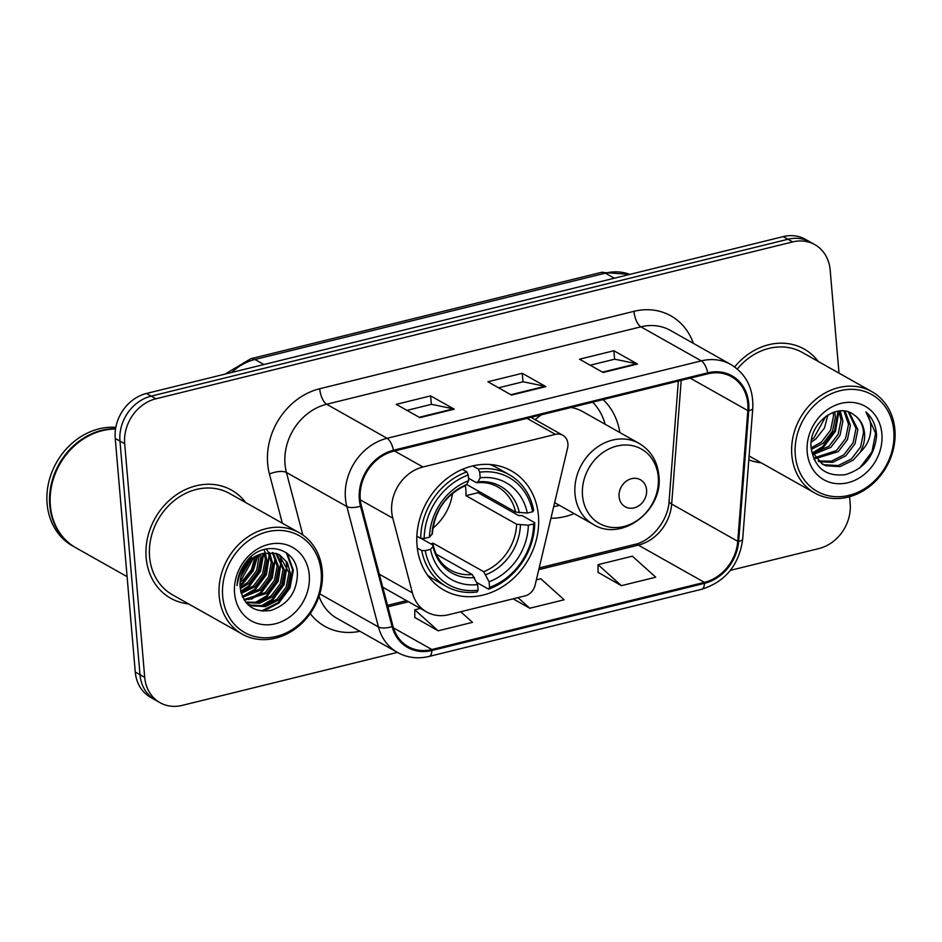 <?xml version="1.0" encoding="UTF-8"?>
<svg xmlns="http://www.w3.org/2000/svg" width="942" height="942" viewBox="0 0 942 942"><rect width="100%" height="100%" fill="white"/><g stroke="black" fill="none" stroke-linecap="round" stroke-linejoin="round"><path stroke-width="1.41" d="M391.731 511.965A38.775 33.029 119.4 0 0 392.79 518.171L412.396 592.859A38.775 33.029 119.4 0 0 426.644 611.959A38.775 33.029 119.4 0 0 448.816 614.679L525 595.909A12.929 11.01 119.4 0 0 535.08 585.253L567.579 448.039A12.929 11.01 119.4 0 0 562.81 435.275A12.929 11.01 119.4 0 0 555.427 434.368L422.958 466.997A38.775 33.029 119.4 0 0 391.731 511.965M550.952 518.241A68.507 58.345 119.4 0 0 574.125 513.602M417.035 545.489A68.507 58.345 119.4 0 0 444.094 590.21A68.507 58.345 119.4 0 0 508.986 582.191A68.507 58.345 119.4 0 0 538.424 515.58A68.507 58.345 119.4 0 0 511.365 470.859A68.507 58.345 119.4 0 0 446.473 478.877A68.507 58.345 119.4 0 0 417.035 545.489M619.824 432.531A68.507 58.345 119.4 0 0 603.115 399.596M839.004 373.15L830.161 269.965A38.775 33.029 119.4 0 0 814.842 244.649L805.398 239.327A38.775 33.029 119.4 0 0 783.226 236.607L146.469 393.462A38.775 33.029 119.4 0 0 115.242 438.43L135.271 672.035A38.775 33.029 119.4 0 0 150.59 697.351L155.312 700.012A38.775 33.029 119.4 0 1 139.993 674.696A38.775 33.029 119.4 0 0 155.312 700.012L160.022 702.673A38.775 33.029 119.4 0 0 182.195 705.393L397.371 652.394M814.842 244.649A38.775 33.029 119.4 0 0 792.669 241.917L155.913 398.784A38.775 33.029 119.4 0 0 124.685 443.753L119.964 441.091L139.993 674.696L119.964 441.091A38.775 33.029 119.4 0 1 151.191 396.123A38.775 33.029 119.4 0 0 119.964 441.091L115.242 438.43M792.669 241.917L787.948 239.268L151.191 396.123L787.948 239.268A38.775 33.029 119.4 0 1 810.12 241.988A38.775 33.029 119.4 0 0 787.948 239.268L783.226 236.607M146.151 557.735A62.042 52.846 119.4 0 0 170.655 598.241A62.042 52.846 119.4 0 0 188.577 603.893A62.042 52.846 119.4 0 1 170.655 598.241A62.042 52.846 119.4 0 1 146.151 557.735A62.042 52.846 119.4 0 1 172.81 497.411A62.042 52.846 119.4 0 1 231.579 490.146A62.042 52.846 119.4 0 0 172.81 497.411A62.042 52.846 119.4 0 0 146.151 557.735M748.808 459.814A62.042 52.846 119.4 0 0 761.207 462.828A62.042 52.846 119.4 0 1 748.808 459.814M360.256 499.189A41.366 35.231 -60.6 0 1 393.568 451.218L707.819 373.809A41.366 35.231 -60.6 0 1 731.463 376.706A41.366 35.231 -60.6 0 1 747.83 410.606L737.751 541.309A41.366 35.231 -60.6 0 1 704.416 582.368L431.848 649.521A41.366 35.231 -60.6 0 1 408.192 646.624A41.366 35.231 -60.6 0 1 392.991 626.242L361.387 505.807A41.366 35.231 -60.6 0 1 360.256 499.189M359.338 499.413A42.39 36.114 119.4 0 0 360.503 506.195L392.108 626.63A42.39 36.114 119.4 0 0 431.931 650.498L704.498 583.345A42.39 36.114 119.4 0 0 738.669 541.25L748.749 410.559A42.39 36.114 119.4 0 0 707.736 372.832L393.473 450.252A42.39 36.114 119.4 0 0 359.338 499.413M590.21 365.225L614.714 359.196L636.662 363.73A10.338 4.227 76.2 0 1 637.475 364.036L613.878 350.742L579.518 359.196L603.115 372.502L637.475 364.036M614.596 359.22L613.878 350.742M406.968 410.371L431.471 404.33L453.432 408.863A10.338 4.227 76.2 0 1 454.232 409.181L430.635 395.875L396.276 404.342L419.873 417.647L454.232 409.181M431.365 404.365L430.635 395.875M498.589 387.798L523.093 381.769L545.041 386.291A10.338 4.227 76.2 0 1 545.854 386.609L522.257 373.303L487.897 381.769L511.494 395.075L545.854 386.609M522.987 381.793L522.257 373.303M245.697 502.557A62.042 52.846 119.4 0 0 231.579 490.146A62.042 52.846 119.4 0 1 245.697 502.557M818.327 361.493A62.042 52.846 119.4 0 0 804.209 349.082A62.042 52.846 119.4 0 0 734.689 366.944A62.042 52.846 119.4 0 1 804.209 349.082L804.209 349.082A62.042 52.846 119.4 0 1 818.327 361.493M124.685 443.753L144.715 677.357A38.775 33.029 119.4 0 0 160.022 702.673M730.38 570.357L818.951 548.538A38.775 33.029 119.4 0 0 850.179 503.57L849.602 496.717M414.786 617.457L438.148 630.81L472.507 622.344L460.72 611.747M598.029 572.312L621.39 585.665L655.75 577.211L632.388 556.192L598.029 564.658L598.029 572.5M513.107 598.841L529.769 608.238L564.128 599.771L540.767 578.765L536.363 579.848M529.769 608.238L517.982 597.64M420.368 608.426L414.786 609.804L414.786 617.646M438.148 630.81L414.786 609.804M621.39 585.665L598.029 564.658M321.163 571.971A55.578 47.336 119.4 0 0 267.434 531.783A55.578 47.336 119.4 0 0 222.677 596.227A55.578 47.336 119.4 0 0 276.406 636.415A55.578 47.336 119.4 0 0 321.163 571.971M322.27 570.734A58.157 49.537 119.4 0 0 299.297 532.772A58.157 49.537 119.4 0 0 244.202 539.578A58.157 49.537 119.4 0 0 219.203 596.133A58.157 49.537 119.4 0 0 242.176 634.107A58.157 49.537 119.4 0 0 297.283 627.29A58.157 49.537 119.4 0 0 322.27 570.734M299.297 532.772L229.683 493.526A58.157 49.537 119.4 0 0 174.576 500.332A58.157 49.537 119.4 0 0 149.59 556.887A58.157 49.537 119.4 0 0 172.563 594.861L242.176 634.107M115.548 429.034A64.621 55.048 119.4 0 0 50.35 505.595A64.621 55.048 119.4 0 0 75.878 547.785L127.088 576.645M115.607 428.704A64.621 55.048 119.4 0 0 49.749 505.253A64.621 55.048 119.4 0 0 75.289 547.455A64.621 55.048 119.4 0 0 75.584 547.62M115.842 427.338A64.621 55.048 119.4 0 0 47.1 503.758A64.621 55.048 119.4 0 0 72.628 545.948L75.289 547.455M255.011 557.063L251.408 569.686L243.154 580.072L240.104 582.356M253.339 558.241L241.67 579.236L240.328 580.319M260.651 554.202L260.934 556.934L258.155 571.264L249.053 583.392L240.269 588.679M259.344 554.732L256.683 570.44L247.569 582.556L240.139 587.278M265.361 552.86L266.833 560.266L264.054 574.596L254.952 586.713L241.234 593.436M264.243 553.119L265.361 559.43L262.582 573.76L253.469 585.889L240.94 592.353M269.506 552.412L272.733 563.587L269.954 577.917L260.852 590.045L242.659 597.24M268.505 552.448L271.261 562.763L268.482 577.081L259.368 589.209L242.271 596.368M273.239 552.683L278.632 566.919L275.853 581.249L266.751 593.366L244.355 600.301M272.332 552.554L277.16 566.083L274.381 580.413L265.267 592.542L243.919 599.607M276.642 553.566L284.531 570.24L281.752 584.57L272.65 596.698L259.674 603.257L246.027 602.609M275.818 553.295L283.059 569.404L280.28 583.734L271.166 595.862L258.826 602.279L245.638 602.115M263.666 553.272A29.214 24.881 119.4 0 0 240.128 587.149C243.201 605.105 253.48 612.865 270.955 610.428C287.781 604.564 296.6 592.612 297.413 574.561C297.613 548.02 264.455 539.142 247.228 560.49C240.975 567.873 237.584 576.245 237.031 585.583C240.01 567.59 248.888 556.816 263.666 553.272L276.43 553.484L279.739 554.968L287.322 562.61L290.43 573.56L287.651 587.89L278.549 600.019L265.432 606.613L251.679 605.847L246.639 603.316M278.997 554.567L288.959 572.736L286.18 587.066L277.078 599.183L263.948 605.788L250.195 605.011L247.369 603.787M263.89 549.598L264.961 551.835M266.433 549.233L268.023 551.576M234.582 593.295A42.143 35.89 119.4 0 0 275.323 623.769A42.143 35.89 119.4 0 0 309.259 574.903A42.143 35.89 119.4 0 0 268.517 544.429A42.143 35.89 119.4 0 0 234.582 593.295M238.291 577.411A58.157 49.537 119.4 0 0 238.997 576.516M286.286 552.683L292.573 569.757L289.241 587.584L278.078 602.668L261.535 611.005M286.191 562.386L286.674 566.425L283.342 584.252L272.179 599.347L260.404 606.307M280.292 559.065L280.775 563.104L277.443 580.931L266.28 596.027L254.505 602.986M274.393 555.733L274.876 559.772L271.543 577.599L260.381 592.695L248.606 599.665M268.494 552.448L268.976 556.451L265.644 574.279L254.481 589.374L242.706 596.333M263.089 553.413L259.674 571.099L248.582 586.042L240.705 591.317M257.025 555.862L252.374 570.652L242.683 582.721L240.022 584.817M250.278 557.405L249.536 560.101M248.7 562.492L241.764 574.302M287.251 553.39L293.315 570.169L289.983 587.996L278.82 603.092L263.419 611.158M287.204 564.588L284.084 584.664L272.921 599.76L263.065 605.965M281.305 561.255L278.184 581.344L267.022 596.439L257.166 602.633M275.405 557.935L272.285 578.023L261.122 593.107L251.267 599.312M269.506 554.602L266.386 574.691L255.223 589.786L245.367 595.98M263.795 553.237L260.487 571.37L249.312 586.466L240.858 592.023M257.849 555.439L253.327 570.664L243.413 583.133L240.045 585.736M251.314 556.498L250.725 558.947M250.113 561.02L241.164 576.269M432.861 528.226A47.818 40.73 119.4 0 0 452.525 493.337M478.065 490.923A61.395 52.293 -60.6 0 1 478.065 492.69L518.783 515.639L522.139 515.58L534.762 522.692L533.643 523.929A61.524 52.399 119.4 0 1 489.569 587.384L489.086 581.744A55.578 47.336 119.4 0 0 528.344 525.224L516.652 524.247L465.96 495.68A47.818 40.73 119.4 0 0 465.831 489.499A47.818 40.73 119.4 0 0 465.336 485.636M430.871 543.911A47.818 40.73 119.4 0 0 433.002 543.134L483.693 571.712L489.086 581.744M425.219 550.634L421.733 550.54A64.103 54.601 119.4 0 0 446.249 586.383A64.103 54.601 119.4 0 0 477.147 591.988L478.124 590.198A61.524 52.399 119.4 0 1 425.219 550.634L430.518 549.327A55.578 47.336 119.4 0 0 477.641 584.57L472.248 574.526L436.228 554.226M421.05 538.377L432.684 544.935L433.073 546.525L430.518 549.327M509.21 474.686A64.103 54.601 119.4 0 0 478.312 469.081L479.702 472.189A61.524 52.399 119.4 0 1 532.607 511.753L533.725 510.529A64.103 54.601 119.4 0 0 509.21 474.686L496.587 467.562A64.103 54.601 119.4 0 0 489.911 464.465M427.515 575.15A64.103 54.601 119.4 0 0 433.626 579.259L446.249 586.383M472.707 465.925L478.312 469.081M489.569 587.384L488.604 589.162A64.103 54.601 119.4 0 0 534.762 522.692M488.604 589.162L476.687 582.45M421.733 550.54L417.294 548.032M532.607 511.753L527.296 513.06A55.578 47.336 119.4 0 0 480.185 477.818L479.702 472.189M528.344 525.224L533.643 523.929M477.641 584.57L478.124 590.198M480.185 477.818L477.983 481.868L476.051 482.492L468.527 478.253M466.643 484.482L515.615 512.083L527.296 513.06M515.615 512.083A47.818 40.73 119.4 0 0 497.635 486.849C491.477 483.387 484.565 482.01 476.911 482.716L476.051 482.492M432.684 544.935L433.073 546.525A49.714 42.343 119.4 0 0 474.485 577.505M416.859 536.21L420.697 538.365L424.171 538.471A61.524 52.399 119.4 0 1 468.245 475.015L466.855 471.895A64.103 54.601 119.4 0 0 420.697 538.365M466.855 471.895L462.345 469.363M468.245 475.015L468.727 480.644A55.578 47.336 119.4 0 0 429.481 537.164L424.171 538.471M464.594 485.318L466.525 484.694L468.727 480.644M429.481 537.164L432.354 533.714C434.615 510.8 445.754 494.715 465.748 485.46M433.19 545.336L433.002 543.134M465.96 495.68L478.065 492.69M646.577 489.887A15.508 13.212 119.4 0 0 631.576 478.677A15.508 13.212 119.4 0 0 619.094 496.658A15.508 13.212 119.4 0 0 634.084 507.879A15.508 13.212 119.4 0 0 646.577 489.887M554.65 502.628L593.378 524.458A46.535 39.635 119.4 0 1 574.997 494.079A46.535 39.635 119.4 0 1 594.991 448.828A46.535 39.635 119.4 0 1 639.076 443.388L582.521 411.501A46.535 39.635 119.4 0 0 570.982 407.521M541.356 414.81A46.535 39.635 119.4 0 0 535.221 419.72M605.164 424.265A61.395 52.293 119.4 0 0 592.671 402.175M553.696 506.643A61.395 52.293 119.4 0 0 559.466 505.336M893.793 430.906A55.578 47.336 119.4 0 0 840.064 390.718A55.578 47.336 119.4 0 0 795.295 455.163A55.578 47.336 119.4 0 0 849.025 495.351A55.578 47.336 119.4 0 0 893.793 430.906M894.9 429.67A58.157 49.537 119.4 0 0 871.927 391.695A58.157 49.537 119.4 0 0 816.82 398.513A58.157 49.537 119.4 0 0 791.822 455.068A58.157 49.537 119.4 0 0 814.806 493.031A58.157 49.537 119.4 0 0 869.902 486.225A58.157 49.537 119.4 0 0 894.9 429.67M871.927 391.695L802.301 352.461A58.157 49.537 119.4 0 0 737.315 368.993M827.924 414.939L824.438 428.092L815.76 438.996L811.25 442.139M825.863 416.317L813.888 437.936L811.592 439.69M834.694 411.925L835.401 416.906L832.492 431.165L823.249 443.211L811.274 449.44M833.152 412.431L833.529 415.858L830.62 430.105L821.377 442.163L811.133 447.874C814.441 467.915 825.828 476.84 845.28 474.686C864.132 468.892 874.565 455.916 876.578 435.757L876.46 433.673C875.589 424.677 872.092 417.459 865.945 411.995C870.114 417.93 871.597 425.101 870.384 433.497C869.289 440.55 865.863 446.838 860.093 452.348C863.555 446.272 865.027 439.926 864.532 433.332C863.673 425.066 860.105 418.872 853.817 414.751C859.799 418.813 863.025 424.807 863.496 432.743L860.588 447.003L851.344 459.048L838.097 465.572L824.215 464.724L821.542 463.582M840.276 410.936L842.89 421.133L839.981 435.392L830.75 447.438L813.052 454.515M814.123 453.173L823.591 447.109L835.448 431.295L838.945 411.053L841.018 420.073L838.109 434.333L828.866 446.378L812.463 453.373M845.115 411.171L850.391 425.36L847.47 439.608L838.239 451.665L815.748 458.495M843.961 411.018L848.518 424.3L845.598 438.56L836.366 450.606L815.03 457.577M849.213 412.266L857.879 429.576L854.971 443.835L845.728 455.881L832.669 462.369L818.916 461.674M814.971 459.908L813.959 459.296M848.283 411.937L856.007 428.528L853.099 442.775L843.855 454.833L831.386 461.18L818.08 460.944M811.509 451.171L822.472 464.135L826.087 465.784L839.97 466.631L853.228 460.108L860.093 452.348M807.2 452.231A42.143 35.89 119.4 0 0 847.941 482.704A42.143 35.89 119.4 0 0 881.889 433.838A42.143 35.89 119.4 0 0 841.147 403.364A42.143 35.89 119.4 0 0 807.2 452.231M853.817 414.751C837.014 401.304 808.271 423.747 811.133 447.874M865.945 411.995L875.589 433.179L871.974 451.877L859.705 468.044M838.062 411.171L834.518 430.765L822.66 446.59L812.298 453.043M392.79 518.171L360.315 499.861M412.396 592.859L379.343 574.231M555.427 434.368L527.014 418.354M422.958 466.997L394.545 450.983M629.833 274.393A51.704 44.038 119.4 0 0 605.376 273.156L254.929 359.479A51.704 44.038 119.4 0 0 231.685 372.479M263.901 364.542L254.929 359.479A25.846 10.574 -103.8 0 0 250.831 358.714L601.279 272.391L629.939 274.369M135.271 672.035L144.715 677.357M146.469 393.462L155.913 398.784M601.279 272.391A25.846 10.574 -103.8 0 1 605.376 273.156L614.337 278.208M282.341 523.21L269.436 474.038A64.621 55.048 -60.6 0 1 319.703 388.752L633.966 311.331A12.929 5.287 -103.8 0 0 640.901 326.827L326.65 404.248A51.704 44.038 119.4 0 0 285.014 464.194A51.704 44.038 119.4 0 0 286.427 472.472L302.841 534.997M633.966 311.331A64.621 55.048 -60.6 0 1 693.336 343.347M670.468 330.454A51.704 44.038 119.4 0 0 640.901 326.827L701.319 360.88A51.704 44.038 -60.6 0 1 730.874 364.507L670.468 330.454M431.931 650.498A12.929 5.287 -103.8 0 1 429.057 656.444C417.753 659.117 407.215 657.775 397.453 652.429A51.704 44.038 -60.6 0 1 378.448 626.96L346.844 506.525A51.704 44.038 -60.6 0 1 345.431 498.247A51.704 44.038 -60.6 0 1 387.068 438.301A12.929 5.287 76.2 0 1 393.473 450.252M360.503 506.195A12.929 5.087 -14.7 0 1 346.844 506.525L286.427 472.472A12.929 5.087 165.3 0 0 269.436 474.038M704.498 583.345A12.929 5.287 76.2 0 1 701.637 589.292C725.434 581.673 739.117 564.988 742.685 539.248L752.764 408.545C753.647 388.799 746.347 374.127 730.874 364.507M738.669 541.25A12.929 3.25 4.4 0 0 742.685 539.248M319.785 593.896L378.448 626.96A12.929 5.087 -14.7 0 0 392.108 626.63M748.749 410.559A12.929 3.25 4.4 0 0 752.764 408.545M707.736 372.832A12.929 5.287 -103.8 0 0 701.319 360.88L387.068 438.301L326.65 404.248A12.929 5.287 -103.8 0 1 319.703 388.752M359.915 631.27A64.621 55.048 -60.6 0 1 310.224 613.56M319.044 596.239A51.704 44.038 119.4 0 0 337.036 618.376L397.453 652.429M704.416 582.368L638.346 545.124A41.366 35.231 119.4 0 0 671.67 504.064L681.207 380.356M737.751 541.309L671.67 504.064A23.267 5.852 -175.6 0 1 669.103 501.073L678.358 381.063M747.83 410.606L690.227 378.142M431.848 649.521L393.473 627.89M387.904 606.825L408.522 601.75M538.777 569.651L638.346 545.124A23.267 9.514 -103.8 0 0 634.649 544.441C650.851 541.344 668.302 520.832 669.103 501.073M545.041 386.291L510.858 394.722M453.432 408.863L419.249 417.282M636.662 363.73L602.48 372.149M483.693 571.712A47.818 40.73 119.4 0 0 516.652 524.247M433.379 545.701C436.111 557.005 441.869 565.165 450.665 570.169A47.818 40.73 119.4 0 0 472.248 574.526M519.395 512.848A49.714 42.343 119.4 0 0 477.983 481.868M485.942 574.679A49.714 42.343 119.4 0 0 520.431 525.012M466.525 484.694A49.714 42.343 119.4 0 0 432.037 534.361M658.27 476.935A42.743 36.408 119.4 0 0 616.951 446.037A42.743 36.408 119.4 0 0 582.521 495.598A42.743 36.408 119.4 0 0 623.851 526.507A42.743 36.408 119.4 0 0 658.27 476.935M426.644 611.959L382.758 587.219M562.81 435.275L531.029 417.353M225.091 374.104L250.831 358.714M429.057 656.444L701.637 589.292M387.503 605.329L406.555 600.631M539.177 567.955L634.649 544.441M246.769 603.469L248.099 604.211M639.076 443.388C650.745 450.37 657.339 461.074 658.882 475.475C663.568 510.47 621.602 542.368 593.378 524.458M749.102 455.999L814.806 493.031"/></g></svg>
